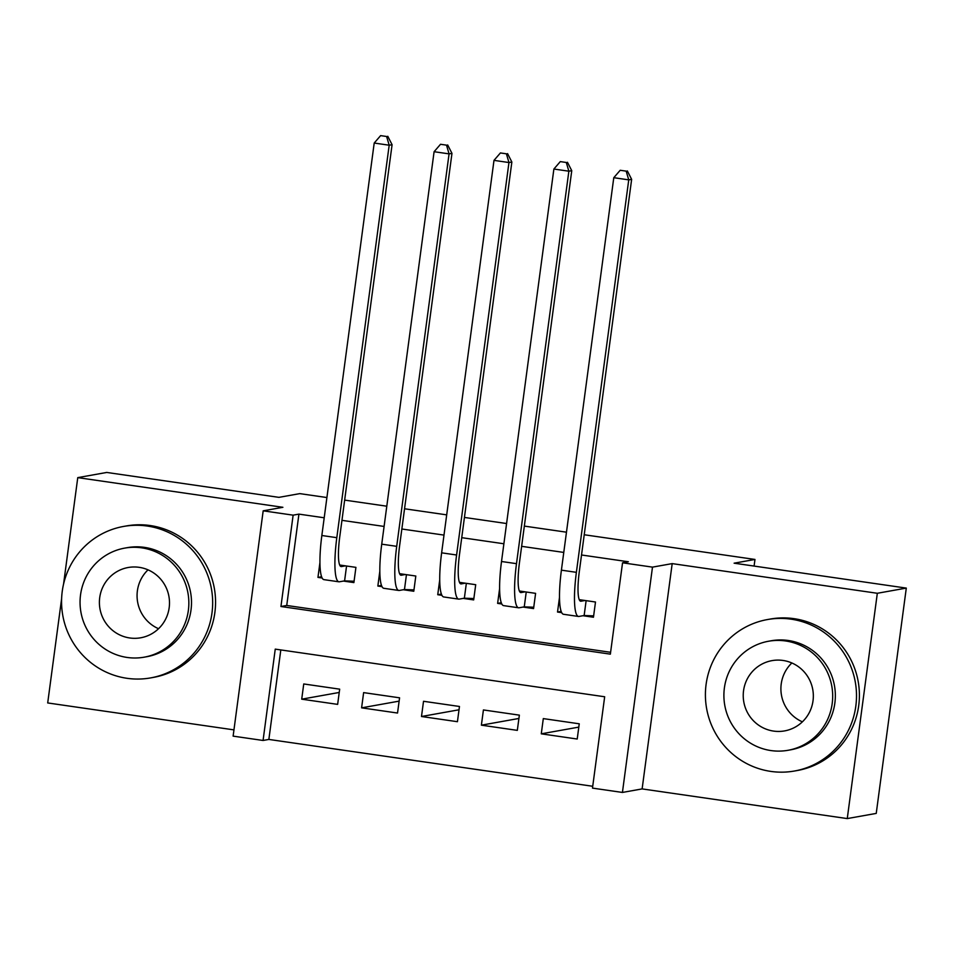 <?xml version="1.0" encoding="UTF-8"?>
<svg xmlns="http://www.w3.org/2000/svg" width="954" height="954" viewBox="0 0 954 954"><rect width="100%" height="100%" fill="white"/><g stroke="black" fill="none" stroke-linecap="round" stroke-linejoin="round"><path stroke-width="1.43" d="M263.065 740.471L233.122 736.13L263.185 510.831L293.128 515.16L280.941 606.505L610.357 654.146L622.545 562.8L652.488 567.129L622.425 792.44L592.482 788.111L604.669 696.766L275.253 649.125L263.065 740.471L268.861 739.433L592.72 786.275M61.628 598.587L47.7 702.943L233.957 729.882M584.23 534.753L754.972 559.449L734.115 563.182L906.3 588.093L876.237 813.404L847.259 818.58L877.322 593.281L672.188 563.611L652.488 567.129M672.188 563.611L642.125 788.91L847.259 818.58M642.125 788.91L622.425 792.44M326.912 497.547L299.794 493.623L278.926 497.356L106.741 472.445L77.763 477.632L63.548 584.194M906.3 588.093L877.322 593.281M343.416 581.069L353.898 582.584L355.925 567.368L339.684 565.018M403.303 589.739L413.786 591.253L415.813 576.025L399.571 573.676M463.203 598.396L473.673 599.911L475.712 584.695L459.458 582.345M523.09 607.066L533.572 608.58L535.599 593.352L519.358 591.003M578.804 727.115L541.276 733.829L577.218 739.028L579.245 723.8L543.303 718.601L541.276 733.829M518.904 718.457L481.388 725.171L517.318 730.37L519.358 715.142L483.416 709.943L481.388 725.171M459.017 709.788L421.489 716.502L457.431 721.701L459.458 706.473L423.528 701.285L421.489 716.502M399.13 701.13L361.602 707.844L397.532 713.043L399.571 697.815L363.629 692.616L361.602 707.844M280.81 649.924L268.861 739.433M339.672 689.158L303.742 683.958L301.714 699.175L337.644 704.374L339.672 689.158M622.545 562.8L628.34 561.763L581.523 554.989M563.778 552.426L521.635 546.332M503.879 543.768L461.736 537.674M443.992 535.099L401.849 529.005M384.104 526.441L341.949 520.347M324.205 517.783L298.924 514.123L286.737 605.468L610.596 652.297M582.977 615.724L593.46 617.238L595.499 602.01L579.245 599.661M559.497 597.311L557.53 612.039L561.691 612.647M499.598 588.654L497.63 603.381L501.792 603.977M439.711 579.984L437.743 594.712L441.905 595.32M379.811 571.327L377.856 586.054L382.005 586.65M319.924 562.657L317.956 577.397L322.118 577.993M344.656 500.111L386.799 506.204M404.544 508.768L446.687 514.862M464.443 517.438L506.586 523.531M524.33 526.095L566.473 532.189M754.089 566.08L754.972 559.449M263.185 510.831L282.897 507.301L77.763 477.632M298.924 514.123L293.128 515.16M286.737 605.468L280.941 606.505M561.143 611.395L557.53 612.039M339.23 692.461L301.714 699.175M501.255 602.725L497.63 603.381M441.368 594.068L437.743 594.712M381.469 585.41L377.856 586.054M321.581 576.741L317.956 577.397M585.017 600.495L581.01 601.211A30.766 5.593 -81.8 0 1 580.676 601.223A30.766 5.593 -81.8 0 1 579.281 571.804L631.643 179.34L628.746 179.865L576.383 572.328A46.162 8.395 98.2 0 0 578.47 616.451A46.162 8.395 98.2 0 0 578.983 616.439L584.146 615.509L586.126 600.662M593.638 615.89L584.146 615.509M626.182 171.136L620.195 170.277L626.182 171.136L628.746 179.865L613.78 177.694L561.405 570.158A46.162 8.395 98.2 0 0 563.492 614.281L578.47 616.451M613.78 177.694L620.195 170.277M627.338 170.933L631.643 179.34M802.386 721.832A35.692 35.036 79.9 0 1 791.856 662.97M770.796 771.404A76.928 75.509 -100.1 0 0 794.503 771.011A76.928 75.509 -100.1 0 0 856.489 694.035A76.928 75.509 -100.1 0 0 791.104 619.17A76.928 75.509 -100.1 0 0 767.41 619.563A76.928 75.509 -100.1 0 0 705.423 696.539A76.928 75.509 -100.1 0 0 770.796 771.404M794.503 771.011L797.401 770.498A76.928 75.509 -100.1 0 0 859.387 693.522A76.928 75.509 -100.1 0 0 794.002 618.657A76.928 75.509 -100.1 0 0 770.307 619.051L767.41 619.563M768.53 641.243L771.202 640.766A55.392 54.366 79.9 0 1 788.266 640.492A55.392 54.366 79.9 0 1 835.334 694.393A55.392 54.366 79.9 0 1 790.711 749.808L788.04 750.285A55.392 54.366 -100.1 0 0 832.675 694.87A55.392 54.366 -100.1 0 0 785.595 640.969A55.392 54.366 -100.1 0 0 768.53 641.243A55.392 54.366 -100.1 0 0 723.907 696.67A55.392 54.366 -100.1 0 0 770.975 750.571A55.392 54.366 -100.1 0 0 788.04 750.285M782.995 660.454A35.692 35.036 -100.1 0 0 772.001 660.633A35.692 35.036 -100.1 0 0 743.238 696.348A35.692 35.036 -100.1 0 0 773.575 731.086A35.692 35.036 -100.1 0 0 784.57 730.907A35.692 35.036 -100.1 0 0 813.333 695.192A35.692 35.036 -100.1 0 0 782.995 660.454M158.555 628.71A35.692 35.036 79.9 0 1 148.013 569.848M126.954 678.294A76.928 75.509 -100.1 0 0 150.66 677.9A76.928 75.509 -100.1 0 0 212.647 600.925A76.928 75.509 -100.1 0 0 147.274 526.048A76.928 75.509 -100.1 0 0 123.567 526.441A76.928 75.509 -100.1 0 0 61.581 603.417A76.928 75.509 -100.1 0 0 126.954 678.294M150.66 677.9L153.558 677.376A76.928 75.509 -100.1 0 0 215.544 600.4A76.928 75.509 -100.1 0 0 150.172 525.535A76.928 75.509 -100.1 0 0 126.465 525.928L123.567 526.441M124.688 548.121L127.359 547.644A55.392 54.366 79.9 0 1 144.424 547.369A55.392 54.366 79.9 0 1 191.492 601.27A55.392 54.366 79.9 0 1 146.868 656.698L144.197 657.175A55.392 54.366 -100.1 0 0 188.832 601.747A55.392 54.366 -100.1 0 0 141.764 547.846A55.392 54.366 -100.1 0 0 124.688 548.121A55.392 54.366 -100.1 0 0 80.064 603.548A55.392 54.366 -100.1 0 0 127.132 657.449A55.392 54.366 -100.1 0 0 144.197 657.175M139.165 567.332A35.692 35.036 -100.1 0 0 128.158 567.511A35.692 35.036 -100.1 0 0 99.407 603.226A35.692 35.036 -100.1 0 0 129.732 637.964A35.692 35.036 -100.1 0 0 140.739 637.785A35.692 35.036 -100.1 0 0 169.49 602.069A35.692 35.036 -100.1 0 0 139.165 567.332M525.117 591.838L521.122 592.553A30.766 5.593 -81.8 0 1 520.777 592.565A30.766 5.593 -81.8 0 1 519.393 563.146L571.756 170.683L568.858 171.195L516.496 563.659A46.162 8.395 98.2 0 0 518.582 607.781A46.162 8.395 98.2 0 0 519.095 607.781L524.259 606.851L526.238 591.993M533.751 607.233L524.259 606.851M566.294 162.478L560.296 161.608L566.294 162.478L568.858 171.195L553.88 169.037L501.518 561.501A46.162 8.395 98.2 0 0 503.605 605.623L518.582 607.781M553.88 169.037L560.296 161.608M567.451 162.263L571.756 170.683M465.23 583.18L461.235 583.896A30.766 5.593 -81.8 0 1 460.889 583.896A30.766 5.593 -81.8 0 1 459.494 554.477L511.857 162.013L508.959 162.538L456.596 555.001A46.162 8.395 98.2 0 0 458.683 599.124A46.162 8.395 98.2 0 0 459.196 599.112L464.359 598.194L466.351 583.335M473.864 598.563L464.359 598.194M506.395 153.809L500.409 152.95L506.395 153.809L508.959 162.538L493.993 160.367L441.63 552.831A46.162 8.395 98.2 0 0 443.717 596.954L458.683 599.124M493.993 160.367L500.409 152.95M507.552 153.606L511.857 162.013M405.331 574.511L401.336 575.226A30.766 5.593 -81.8 0 1 400.99 575.238A30.766 5.593 -81.8 0 1 399.607 545.819L451.969 153.355L449.072 153.868L396.709 546.332A46.162 8.395 98.2 0 0 398.796 590.466A46.162 8.395 98.2 0 0 399.309 590.454L404.472 589.524L406.452 574.678M413.964 589.906L404.472 589.524M446.508 145.151L440.521 144.281L446.508 145.151L449.072 153.868L434.094 151.71L381.731 544.174A46.162 8.395 98.2 0 0 383.818 588.296L398.796 590.466M434.094 151.71L440.521 144.281M447.664 144.948L451.969 153.355M345.443 565.853L341.449 566.569A30.766 5.593 -81.8 0 1 341.103 566.569A30.766 5.593 -81.8 0 1 339.707 537.15L392.082 144.698L389.184 145.211L336.81 537.674A46.162 8.395 98.2 0 0 338.897 581.797A46.162 8.395 98.2 0 0 339.409 581.785L344.585 580.867L346.564 566.008M354.077 581.248L344.585 580.867M386.608 136.494L380.622 135.623L386.608 136.494L389.184 145.211L374.207 143.04L321.844 535.504A46.162 8.395 98.2 0 0 323.931 579.638L338.897 581.797M374.207 143.04L380.622 135.623M387.777 136.279L392.082 144.698M581.01 601.211L580.342 601.115M576.383 572.328L561.405 570.158M521.122 592.553L520.455 592.458M516.496 563.659L501.518 561.501M461.235 583.896L460.555 583.788M456.596 555.001L441.63 552.831M401.336 575.226L400.668 575.131M396.709 546.332L381.731 544.174M341.449 566.569L340.781 566.473M336.81 537.674L321.844 535.504"/></g></svg>
